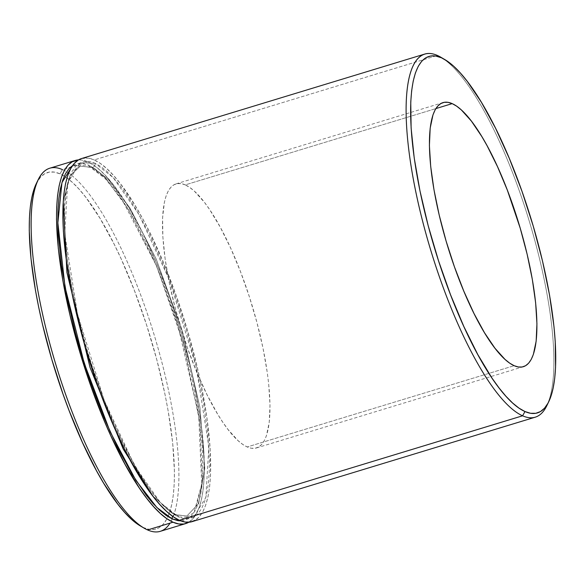 <?xml version="1.0" encoding="UTF-8"?>
<svg xmlns="http://www.w3.org/2000/svg" width="585" height="585" viewBox="0 0 585 585"><rect width="100%" height="100%" fill="white"/><g stroke="black" fill="none" stroke-linecap="round" stroke-linejoin="round"><path stroke-width="0.44" stroke-dasharray="2.92 2.19" d="M174.652 514.69A3.451 3.232 -66 0 0 172.626 516.336A3.451 3.232 114 0 1 174.652 514.69L152.934 496.182L174.652 514.69A3.451 3.232 114 0 1 176.845 514.822A3.451 3.232 -66 0 0 174.652 514.69L186.871 516.021L174.652 514.69M72.657 165.416L88.613 165.145A3.451 3.232 -66 0 0 92.569 167.456L80.35 166.118L69.944 175.756L63.231 201.503L69.944 175.756L80.35 166.118L92.569 167.456A3.451 3.232 -66 0 0 94.967 163.208L80.028 162.893L67.721 182.747L64.738 233.561L77.432 313.699L104.093 400.052L134.63 465.777L160.312 502.53L178.6 517.001A3.451 3.232 -66 0 0 176.845 514.822A3.451 3.232 114 0 1 178.6 517.001L184.216 518.734L189.379 518.756L194.03 517.052L198.132 513.645L201.642 508.562L204.531 501.857L206.761 493.601L208.326 483.861L209.196 472.738L209.371 460.344L207.624 432.198L203.156 400.513L196.136 366.51L186.842 331.498L175.617 296.807L169.416 280.01L162.908 263.784L149.19 233.693L134.996 207.69L127.888 196.545L120.868 186.783L114.002 178.491L107.355 171.763L100.993 166.652L94.967 163.208L89.351 161.475L84.196 161.46L79.545 163.164L75.443 166.571L71.933 171.646L69.045 178.352L66.807 186.608L65.249 196.348L64.379 207.47L64.73 233.43L67.853 263.484L70.419 279.696L77.432 313.699L86.734 348.718L92.13 366.181L104.152 400.206L110.667 416.425L124.386 446.516L138.579 472.519L152.707 493.433L159.573 501.718L166.22 508.453L172.582 513.557L178.6 517.001L193.547 517.316L205.854 497.469L208.838 446.647L196.136 366.51L169.482 280.164L138.945 214.432L113.263 177.679L94.967 163.208A3.451 3.232 114 0 1 92.569 167.456L108.32 179.332L129.943 207.997L156.261 259.184L182.198 330.81L199.938 407.452L204.779 468.409L198.673 503.517L186.871 516.021L198.673 503.517L204.779 468.409L199.938 407.452L182.198 330.81L156.261 259.184L129.943 207.997L108.32 179.332L92.569 167.456A3.451 3.232 114 0 1 88.613 165.145L94.631 168.582L101 173.694L107.647 180.429L114.514 188.714L121.534 198.483L135.757 222.051L149.782 250.234L163.061 281.941L175.09 315.958L185.401 350.985L193.598 385.661L199.368 418.663L202.49 448.717L202.841 474.676L201.971 485.799L200.406 495.532L198.176 503.795L195.288 510.493L191.778 515.575L187.675 518.983L183.025 520.687L180.875 520.891L194.059 512.57L202.381 481.689L199.88 422.414L183.2 342.912L156.487 265.575L128.481 209.371L105.351 177.95L88.613 165.145L82.997 163.405L77.842 163.39L72.657 165.416M546.843 405.654A189.781 51.356 73.1 0 0 529.118 220.669A189.781 51.356 73.1 0 0 440.761 57.191M36.226 183.756L40.482 177.211L44.584 173.803L49.242 172.1L54.398 172.114L60.014 173.847L66.032 177.292L72.401 182.403L79.048 189.13L85.915 197.423L100.035 218.337L114.229 244.333L121.183 258.936L134.462 290.65L146.491 324.668L156.802 359.687L164.999 394.363L168.202 411.16L172.67 442.838L174.41 470.983L174.242 483.378L173.365 494.5L171.807 504.241L169.577 512.504L166.688 519.202L163.178 524.284L159.076 527.692L154.425 529.396L149.263 529.381L143.647 527.641L147.603 529.952L143.647 527.641A186.33 50.42 73.1 0 0 167.953 516.628A186.33 50.42 73.1 0 0 150.067 336.061A186.33 50.42 73.1 0 0 64.306 176.158A186.33 50.42 73.1 0 0 60.014 173.847L62.419 169.606A189.781 51.356 -106.9 0 1 66.595 171.836A189.781 51.356 -106.9 0 1 155.976 340.96A189.781 51.356 -106.9 0 1 170.038 523.122M185.255 184.889A138.023 37.352 73.1 0 0 176.034 183.88A138.023 37.352 73.1 0 0 176.122 311.549A138.023 37.352 73.1 0 0 247.206 446.955L514.142 365.691L247.206 446.955A138.023 37.352 73.1 0 0 256.427 447.956A138.023 37.352 73.1 0 0 256.347 320.287A138.023 37.352 73.1 0 0 185.255 184.889L435.876 108.591L185.255 184.889L181.094 183.602L177.277 183.588L173.825 184.853L170.791 187.375L168.188 191.134L166.052 196.099L164.4 202.22L162.601 217.671L162.857 236.896L165.167 259.162L169.445 283.608L175.515 309.297L187.471 347.995L196.889 372.455L207.046 394.743L217.561 414.004L222.827 422.26L228.026 429.492L238.036 440.622L242.746 444.403L247.206 446.955L251.367 448.242L255.192 448.249L258.636 446.991L261.678 444.468L264.274 440.702L266.416 435.737L269.224 422.407L269.999 404.981L268.705 384.133L267.294 372.674L263.023 348.229L256.947 322.54L249.312 296.602L240.406 271.403L230.57 247.916L220.179 227.038L209.642 209.576L204.443 202.344L194.432 191.222L189.715 187.434L185.255 184.889M192.055 521.659A189.781 51.356 73.1 0 0 191.946 346.115A189.781 51.356 73.1 0 0 94.2 159.932L437.397 55.451L94.2 159.932L100.327 163.434L106.806 168.641L113.578 175.5L120.576 183.939L134.959 205.24L142.213 217.891L149.416 231.726L163.39 262.373L176.341 296.003L187.77 331.337L197.24 367L201.123 384.535L207.002 418.143L210.176 448.761L210.534 475.195L209.649 486.523L208.063 496.446L205.788 504.855L202.849 511.678L199.273 516.855L195.09 520.328M442.735 58.42A189.781 51.356 -106.9 0 1 529.118 220.669A189.781 51.356 -106.9 0 1 547.794 403.533M160.275 531.334A189.781 51.356 73.1 0 0 161.796 361.932A189.781 51.356 73.1 0 0 66.595 171.836A189.781 51.356 73.1 0 0 62.419 169.606L87.838 161.869A189.781 51.356 -106.9 0 1 183.968 342.159A189.781 51.356 -106.9 0 1 188.765 522.244M140.349 525.937A186.33 50.42 73.1 0 0 143.647 527.641L140.422 525.981M188.736 522.259L192.911 518.793L196.487 513.615L199.427 506.793L201.708 498.376L203.295 488.46L204.18 477.133L203.821 450.691L200.64 420.081L194.768 386.466L190.886 368.938L181.416 333.267L169.979 297.94L157.036 264.303L143.062 233.656L128.605 207.178L114.214 185.876L107.223 177.438L100.452 170.579L93.973 165.372L87.838 161.869L82.119 160.1L78.456 159.902A189.781 51.356 -106.9 0 1 87.838 161.869L62.419 169.606A189.781 51.356 73.1 0 0 49.74 168.224M81.571 158.535L88.474 158.162L94.2 159.932A189.781 51.356 73.1 0 0 81.52 158.55M62.419 169.606L60.014 173.847A186.33 50.42 73.1 0 0 36.197 183.807M90.39 167.332L80.35 166.118C76.789 167.032 73.593 170.432 70.756 176.326C66.573 185.445 64.474 199.463 64.46 218.38C64.613 243.038 68.335 271.988 75.633 305.216C95.443 402.853 150.674 508.672 176.831 514.815L186.871 516.021L196.414 505.93L201.715 484.475L198.717 415.35L177.928 325.37L156.158 265.173L122.236 200.019L105.212 178.52L90.39 167.332M176.034 183.88L442.969 102.616M256.427 447.956L523.363 366.693"/><path stroke-width="0.88" d="M73.183 165.094L69.088 168.502L65.571 173.584L62.69 180.282L60.452 188.545L58.895 198.286L58.025 209.408L57.849 221.803L58.376 235.36L61.498 265.422L67.268 298.423L75.465 333.099L80.379 350.649L91.596 385.339L104.313 418.363L118.031 448.454L132.225 474.45L146.352 495.363L153.219 503.656L159.866 510.383L166.228 515.495L172.246 518.939L180.875 520.891L177.862 520.672L172.246 518.939A3.451 3.232 114 0 1 172.626 516.336A3.451 3.232 -66 0 0 172.246 518.939L156.831 507.473L135.83 480.256L110.148 431.796L84.16 363.051L65.008 286.899L57.864 222.775L61.959 182.578L72.657 165.416M63.231 201.503L66.924 272.449L90.068 367.555L123.238 449.09L152.934 496.182L123.238 449.09L90.068 367.555L66.924 272.449L63.231 201.503M444.651 59.465L440.761 57.191A189.781 51.356 73.1 0 0 437.397 55.451L441.353 57.761A186.33 50.42 -106.9 0 1 444.651 59.465A186.33 50.42 -106.9 0 1 531.407 219.975A186.33 50.42 -106.9 0 1 548.803 401.595A186.33 50.42 -106.9 0 1 524.986 411.555L522.58 415.796A189.781 51.356 73.1 0 0 546.843 405.654L548.803 401.595M170.038 523.122A189.781 51.356 -106.9 0 1 147.603 529.952A189.781 51.356 73.1 0 0 160.275 531.334L185.701 523.59A189.781 51.356 -106.9 0 1 173.021 522.208L147.603 529.952L173.021 522.208A189.781 51.356 -106.9 0 1 75.275 336.031A189.781 51.356 -106.9 0 1 75.165 160.487A189.781 51.356 -106.9 0 1 78.456 159.902L72.123 161.818L67.948 165.292L64.372 170.462L61.432 177.292L59.158 185.701L57.571 195.617L56.686 206.951L56.504 219.58L58.281 248.245L62.836 280.507L69.981 315.139L79.45 350.81L90.88 386.137L103.83 419.774L110.719 435.547L125.007 464.249L139.493 488.256L146.645 498.201L153.643 506.647L160.407 513.498L166.893 518.705L173.021 522.208L178.739 523.977L183.997 523.999L188.765 522.244A189.781 51.356 -106.9 0 1 185.701 523.59M452.19 103.625L435.876 108.591L452.19 103.625L456.651 106.17L461.368 109.958L471.378 121.08L481.843 136.576L487.115 145.775L497.506 166.652L507.341 190.14L520.248 228.282L527.136 254.219L532.328 279.403L535.641 302.876L536.935 323.717L536.16 341.143L533.352 354.473L531.209 359.439L528.613 363.205L525.571 365.727L522.127 366.992L518.303 366.978L514.142 365.691A138.023 37.352 -106.9 0 1 443.057 230.285A138.023 37.352 -106.9 0 1 442.969 102.616A138.023 37.352 -106.9 0 1 452.19 103.625A138.023 37.352 -106.9 0 1 523.283 239.031A138.023 37.352 -106.9 0 1 523.363 366.693A138.023 37.352 -106.9 0 1 514.142 365.691L509.689 363.146L504.972 359.358L494.961 348.229L484.497 332.741L473.982 313.48L463.825 291.191L454.406 266.731L446.092 241.035L439.203 215.097L434.004 189.906L430.699 166.44L429.405 145.592L430.18 128.173L432.988 114.835L435.123 109.878L437.726 106.112L440.768 103.589L444.212 102.324L448.037 102.338L452.19 103.625M195.09 520.328L190.352 522.061L185.101 522.047L179.376 520.277A189.781 51.356 73.1 0 0 192.055 521.659L535.26 417.178A189.781 51.356 -106.9 0 1 522.58 415.796L179.376 520.277L173.248 516.774L166.769 511.568L159.998 504.709L152.999 496.27L138.616 474.969L124.159 448.483L110.185 417.836L97.234 384.206L85.805 348.872L80.803 331L72.452 295.681L66.573 262.065L63.399 231.455L62.858 217.642L63.041 205.013L63.926 193.686L65.513 183.77L67.787 175.354L70.727 168.531L74.302 163.354L78.485 159.88L81.571 158.535M424.725 54.069L81.52 158.55A189.781 51.356 73.1 0 0 81.629 334.093A189.781 51.356 73.1 0 0 179.376 520.277L522.58 415.796A189.781 51.356 -106.9 0 1 424.834 229.612A189.781 51.356 -106.9 0 1 424.725 54.069A189.781 51.356 -106.9 0 1 437.397 55.451A189.781 51.356 -106.9 0 1 442.735 58.42M547.794 403.533A189.781 51.356 -106.9 0 1 535.26 417.178M441.353 57.761L435.737 56.028L430.575 56.006L425.924 57.71L421.822 61.118L418.312 66.2L415.423 72.906L413.193 81.161L411.635 90.902L410.758 102.024L411.116 127.976L414.231 158.038L420.001 191.039L428.198 225.715L438.509 260.734L450.538 294.752L463.817 326.467L477.843 354.649L492.065 378.217L499.085 387.979L505.952 396.272L512.599 402.999L518.968 408.111L524.986 411.555L530.602 413.288L535.758 413.303L540.416 411.599L544.518 408.191L548.028 403.116L550.909 396.411L553.147 388.155L554.704 378.415L555.574 367.292L555.223 341.333L554.002 326.752L549.542 295.067L542.522 261.064L533.22 226.044L522.003 191.361L509.286 158.338L495.568 128.247L481.375 102.243L467.247 81.33L460.38 73.045L453.733 66.31L447.371 61.206L437.397 55.451A189.781 51.356 73.1 0 0 419.54 208.728A189.781 51.356 73.1 0 0 522.58 415.796L524.986 411.555A186.33 50.42 -106.9 0 1 423.818 208.253A186.33 50.42 -106.9 0 1 441.353 57.761M140.422 525.981L131.267 519.092L124.62 512.358L117.753 504.073L103.625 483.159L96.503 470.735L82.478 442.553L69.198 410.846L62.997 394.041L51.78 359.358L42.478 324.339L38.669 307.125L35.458 290.336L30.998 258.65L29.25 230.512L29.425 218.11L30.296 206.988L31.853 197.255L34.091 188.992L36.226 183.756M75.165 160.487L49.74 168.224A189.781 51.356 73.1 0 0 49.857 343.768A189.781 51.356 73.1 0 0 147.603 529.952A189.781 51.356 -106.9 0 1 144.239 528.218A189.781 51.356 -106.9 0 1 55.882 364.733A189.781 51.356 -106.9 0 1 38.157 179.749A189.781 51.356 -106.9 0 1 62.419 169.606M38.157 179.749L36.197 183.807A186.33 50.42 73.1 0 0 53.593 365.428A186.33 50.42 73.1 0 0 140.349 525.937L144.239 528.218"/></g></svg>
